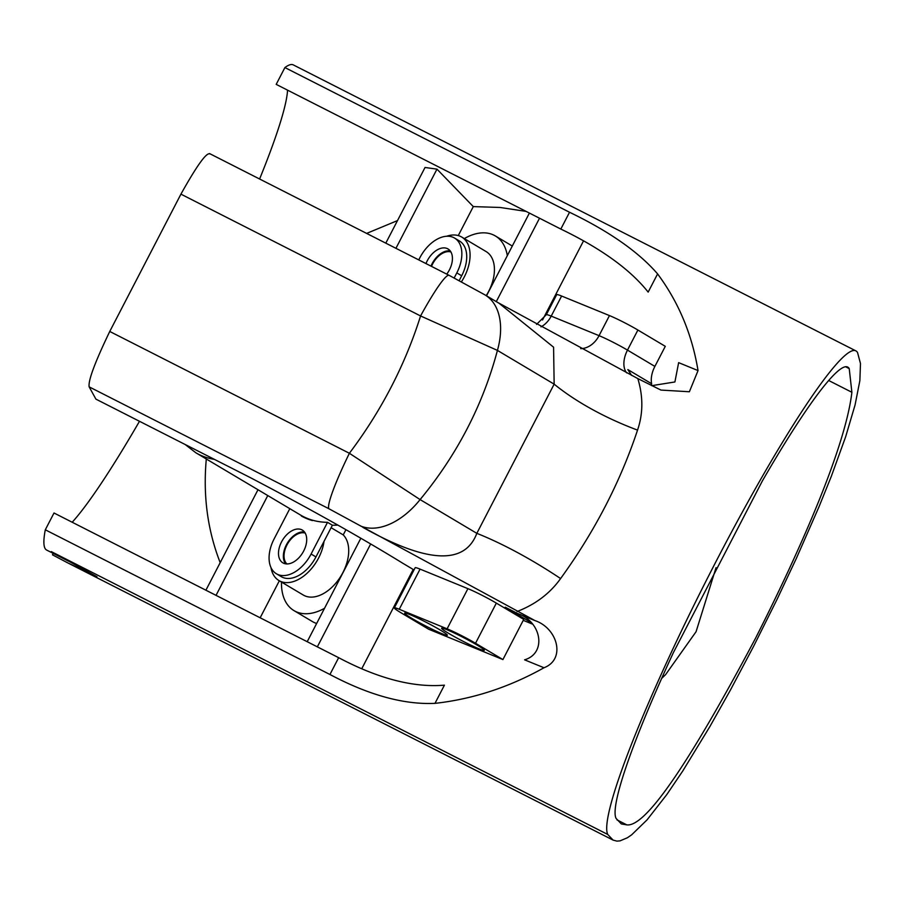 <?xml version="1.0" encoding="UTF-8"?>
<svg xmlns="http://www.w3.org/2000/svg" width="906" height="906" viewBox="0 0 906 906"><rect width="100%" height="100%" fill="white"/><g stroke="black" fill="none" stroke-linecap="round" stroke-linejoin="round"><path stroke-width="1.36" d="M851.889 392.287L849.228 368.617A253.986 27.429 116.9 0 0 847.744 367.1A253.986 27.429 116.9 0 0 762.388 480.905L673.418 652.547A253.986 27.429 116.9 0 0 616.08 818.401L621.335 823.939L626.805 824.868C645.265 827.348 688.175 765.14 755.536 638.243C801.47 547.7 845.513 446.59 851.889 392.287L828.775 380.543M661.595 678.481L665.559 674.664L696.068 631.72L716.034 567.677M324.02 541.358A36.285 22.661 120.7 0 1 306.035 574.178A36.285 22.661 120.7 0 1 278.923 580.542L303.272 595.027A36.285 22.661 -59.3 0 0 339.773 577.881A36.285 22.661 -59.3 0 0 343.227 534.902L331.109 527.688M281.494 582.071A54.428 33.998 -59.3 0 0 293.997 610.621A54.428 33.998 -59.3 0 0 324.529 608.288M345.888 529.772L343.227 534.902M507.315 255.651A54.428 33.998 -59.3 0 0 495.367 235.956A54.428 33.998 -59.3 0 0 464.314 238.595M486.216 295.639A36.285 22.661 -59.3 0 0 486.092 251.551L461.743 237.066A36.285 22.661 120.7 0 1 461.471 281.766M293.997 610.621L312.264 621.482A54.428 33.998 -59.3 0 0 316.658 623.475M446.556 236.273A36.285 22.661 120.7 0 1 461.743 237.066M278.923 580.542A36.285 22.661 120.7 0 1 270.985 567.575M397.496 220.588L366.636 233.408M206.308 458.991C202.944 495.752 207.565 530.304 220.192 562.66M395.933 248.312L436.975 169.139L425.039 167.474L385.797 243.159M257.984 489.738L205.9 590.214M216.036 595.367L267.768 495.559M436.975 169.139L473.294 206.602L458.277 235.583M279.342 580.791L260.158 617.79M526.114 211.404L500.067 207.463L473.294 206.602M529.387 213.08L486.499 295.809M360.747 538.413L307.202 641.708M450.928 251.97A18.143 11.336 -59.3 0 0 431.505 266.387M305.209 533.09A18.143 11.336 -59.3 0 0 287.734 543.566A18.143 11.336 -59.3 0 0 286.862 563.928M631.675 375.446L627.847 369.591L651.629 383.736A22.673 14.168 120.7 0 1 654.879 366.409L665.287 346.33L637.892 330.033A22.673 1.653 -152.6 0 0 609.466 315.582L599.059 335.662L551.21 316.115L561.618 296.036L609.466 315.582M651.629 383.736A276.239 172.57 120.7 0 1 651.403 385.492M561.618 296.036A22.673 1.653 -152.6 0 0 556.703 294.654L546.295 314.733L536.556 324.393M449.229 275.401A68.029 7.35 116.9 0 0 449.15 275.356A68.029 7.35 116.9 0 0 420.565 315.956C405.084 365.039 381.358 410.814 349.388 453.272A68.029 7.35 116.9 0 0 328.799 508.674L534.948 620.587L517.688 613.543L505.242 607.213L530.248 622.082M209.886 153.929C206.602 152.072 196.953 165.47 180.928 194.144L420.565 315.956L497.428 350.407L554.155 384.155L476.828 533.34C464.812 565.253 426.862 563.283 362.978 527.417M517.054 611.516C535.469 604.415 549.987 593.43 560.599 578.56A136.059 33.681 -147.4 0 0 476.828 533.34L420.101 499.591C457.145 454.665 482.921 404.937 497.428 350.407A68.029 42.503 120.7 0 0 484.97 294.892A68.029 42.503 120.7 0 0 484.869 294.835L449.15 275.356L209.513 153.544M360.679 526.046A68.029 42.503 120.7 0 0 420.101 499.591L349.388 453.272L109.751 331.46C94.926 362.309 88.052 380.769 89.15 386.862L95.911 399.138L250.407 477.666C310.011 508.889 360.803 537.417 402.808 563.272L414.008 569.942M502.921 659.568L428.663 629.228L401.267 612.932A22.673 1.653 27.4 0 1 394.337 607.892A22.673 1.653 27.4 0 1 399.252 609.274L420.067 569.115L467.915 588.662A22.673 1.653 27.4 0 1 496.341 603.113L523.736 619.41L502.921 659.568L475.525 643.271L496.341 603.113M467.915 588.662L447.1 628.821A22.673 1.653 27.4 0 1 475.525 643.271M447.1 628.821L399.252 609.274M427.507 626.918A24.043 1.755 27.4 0 1 404.654 613.113A24.043 1.755 27.4 0 1 426.805 622.615A24.043 1.755 27.4 0 1 447.338 635.231A24.043 1.755 27.4 0 1 427.507 626.918M464.472 642.014A24.043 1.755 27.4 0 1 441.63 628.209A24.043 1.755 27.4 0 1 463.77 637.722A24.043 1.755 27.4 0 1 484.302 650.338A24.043 1.755 27.4 0 1 464.472 642.014M499.149 303.329L553.577 347.191L554.155 384.155A136.059 52.389 -158.1 0 0 637.541 430.112C643.169 413.668 643.249 396.488 637.813 378.549M45.3 529.795L54.009 513L338.651 657.688L329.943 674.494L45.3 529.795A272.128 29.388 116.9 0 0 46.625 550.044L68.403 561.12M72.197 522.252A253.986 27.429 116.9 0 0 139.49 421.29M259.603 179.003A253.986 27.429 116.9 0 0 287.553 90.147M496.284 301.63L539.523 218.221L276.194 84.371L284.903 67.565L569.534 212.253L560.825 229.059C601.142 248.504 630.248 269.512 648.164 292.106L657.597 273.906C638.662 251.981 609.308 231.438 569.534 212.253M329.943 674.494C368.935 695.162 403.951 704.789 434.982 703.362L444.416 685.163C413.453 687.767 378.198 678.605 338.651 657.688M413.204 569.466L361.856 668.537M317.338 646.861L370.565 544.178M583.396 241.132L542.524 319.988M560.825 229.059L539.523 218.221M394.337 607.892L415.152 567.734A22.673 1.653 27.4 0 1 420.067 569.115M637.824 378.583L660.95 390.078L689.375 391.754L698.039 370.577L678.639 362.649L674.902 381.97L651.754 385.662M517.688 613.543C541.641 621.629 546.998 653.181 524.597 659.828L543.996 667.756C509.104 687.269 472.762 699.138 434.982 703.362M180.928 194.144L109.751 331.46M613.102 840.111L67.214 562.615L96.976 576.726L51.28 551.595L607.745 834.46L613.102 840.111L616.907 841.119L620.021 840.87L627.394 837.756L631.663 834.811L647.111 819.805L666.827 794.528L682.841 770.87L710.032 726.306L730.395 690.112L753.611 646.306L776.986 599.512L796.374 558.345L819.103 506.556L831.368 476.205L845.649 436.771L855.06 404.993L859.862 380.656L860.485 363.555L857.552 352.559A272.128 29.388 -63.1 0 0 855.966 350.928A272.128 29.388 -63.1 0 0 710.983 571.312A272.128 29.388 -63.1 0 0 607.745 834.46M53.126 553.351L52.491 554.834L67.214 562.615M560.599 578.56C594.483 531.822 620.134 482.332 637.541 430.112M637.756 378.549L497.462 302.332M855.966 350.928L293.25 64.881A272.128 29.388 116.9 0 0 284.903 67.565M657.597 273.906C678.56 302.128 692.037 334.348 698.039 370.577M532.184 623.996L523.249 620.35M543.996 667.756C566.08 659.33 557.666 628.254 534.948 620.587M289.807 508.662L274.11 538.923A31.744 19.83 120.7 0 0 276.375 573.747A31.744 19.83 120.7 0 0 311.086 554.03L327.519 522.332A126.987 79.332 -59.3 0 1 312.604 520.225L312.423 520.588A128.301 80.158 120.7 0 1 301.358 516.001L301.551 515.639A126.987 79.332 -59.3 0 0 307.179 518.357A126.987 79.332 -59.3 0 0 312.604 520.225L312.423 520.588A128.301 80.158 120.7 0 1 301.358 516.001L301.551 515.639A126.987 79.332 -59.3 0 1 300.543 515.05L195.832 452.762A126.987 79.332 -59.3 0 0 202.48 456.069A126.987 79.332 -59.3 0 0 214.371 459.353M304.495 532.015A19.049 11.903 -59.3 0 0 287.247 543.283A19.049 11.903 -59.3 0 0 285.583 563.815M283.861 563.339A19.049 11.903 -59.3 0 0 303.272 551.777A19.049 11.903 -59.3 0 0 302.344 530.101A19.049 11.903 -59.3 0 0 282.378 540.384A19.049 11.903 -59.3 0 0 282.865 562.841A19.049 11.903 -59.3 0 0 283.861 563.339M450.214 250.905A19.049 11.903 -59.3 0 0 430.984 266.126M446.737 274.133A19.049 11.903 -59.3 0 0 448.062 248.98A19.049 11.903 -59.3 0 0 425.979 263.578M454.189 277.949L456.817 272.887L461.686 275.786L459.206 280.566M418.742 259.909L419.84 257.791A31.744 19.83 120.7 0 1 454.552 238.063A31.744 19.83 120.7 0 1 456.817 272.887M454.552 238.063L459.421 240.962A31.744 19.83 120.7 0 1 461.686 275.786M327.519 522.332L332.389 525.231L315.956 556.93A31.744 19.83 120.7 0 1 281.245 576.646L276.375 573.747M337.757 525.084A126.987 79.332 120.7 0 1 332.389 525.231M849.228 368.617L845.638 366.794M626.805 824.868L616.975 819.873M654.879 366.409L627.484 350.112L637.892 330.033M626.658 372.876A22.673 14.168 -59.3 0 1 627.484 350.112A22.673 1.653 -152.6 0 0 599.059 335.662A22.673 17.633 -67.8 0 1 580.667 348.64M541.007 326.873A22.673 17.633 -67.8 0 0 551.21 316.115A22.673 1.653 -152.6 0 0 546.295 314.733M89.15 386.862L328.799 508.674M311.086 554.03L315.956 556.93M512.309 246.036L495.367 235.956M499.342 303.442L484.97 294.892M185.164 444.506L195.832 452.762"/></g></svg>
